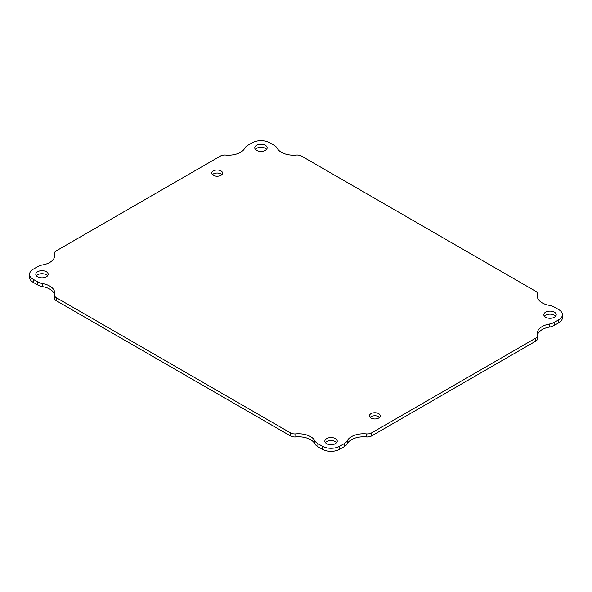 <?xml version="1.0" encoding="UTF-8"?>
<svg xmlns="http://www.w3.org/2000/svg" width="592" height="592" viewBox="0 0 592 592"><rect width="100%" height="100%" fill="white"/><g stroke="black" fill="none" stroke-linecap="round" stroke-linejoin="round"><path stroke-width="0.89" d="M256.588 150.361A6.194 3.574 180 0 1 254.767 147.83A6.194 3.574 180 0 1 260.961 144.256A6.194 3.574 180 0 1 267.155 147.83A6.194 3.574 180 0 1 263.336 151.13A6.194 3.574 180 0 1 256.588 150.361M371.014 418.056A5.402 3.115 180 0 1 369.43 415.85A5.402 3.115 180 0 1 374.832 412.735A5.402 3.115 180 0 1 380.234 415.85A5.402 3.115 180 0 1 376.897 418.729A5.402 3.115 180 0 1 371.014 418.056M213.349 175.321A5.402 3.115 180 0 1 211.766 173.116A5.402 3.115 180 0 1 217.168 170A5.402 3.115 180 0 1 222.57 173.116A5.402 3.115 180 0 1 219.232 175.994A5.402 3.115 180 0 1 213.349 175.321M326.658 443.667A6.194 3.574 180 0 1 324.845 441.136A6.194 3.574 180 0 1 331.039 437.562A6.194 3.574 180 0 1 337.233 441.136A6.194 3.574 180 0 1 333.407 444.437A6.194 3.574 180 0 1 326.658 443.667M545.632 317.238A6.194 3.574 180 0 1 543.819 314.707A6.194 3.574 180 0 1 550.012 311.133A6.194 3.574 180 0 1 556.206 314.707A6.194 3.574 180 0 1 552.38 318.015A6.194 3.574 180 0 1 545.632 317.238M37.607 276.782A6.194 3.574 180 0 1 35.794 274.251A6.194 3.574 180 0 1 41.988 270.677A6.194 3.574 180 0 1 48.181 274.251A6.194 3.574 180 0 1 44.356 277.559A6.194 3.574 180 0 1 37.607 276.782M537.462 335.035A17.042 9.842 180 0 1 537.247 333.481A17.042 9.842 180 0 1 549.28 324.076A12.388 7.148 0 0 0 554.393 322.3L558.774 319.769A12.388 7.148 0 0 0 562.4 314.707A12.388 7.148 0 0 0 558.774 309.653L554.393 307.122A12.388 7.148 0 0 0 549.28 305.346A17.042 9.842 180 0 1 537.247 295.941A17.042 9.842 180 0 1 537.462 294.387A6.194 3.574 0 0 0 537.536 293.817A6.194 3.574 0 0 0 535.723 291.294L301.528 156.081A6.194 3.574 0 0 0 296.17 155.074A17.042 9.842 180 0 1 277.182 148.252A12.388 7.148 0 0 0 274.103 145.299L269.723 142.776A12.388 7.148 0 0 0 252.207 142.776L247.826 145.299A12.388 7.148 0 0 0 244.748 148.252A17.042 9.842 180 0 1 225.759 155.074A6.194 3.574 0 0 0 220.402 156.081L56.277 250.838A6.194 3.574 0 0 0 54.464 253.361A6.194 3.574 0 0 0 54.538 253.931A17.042 9.842 180 0 1 54.753 255.485A17.042 9.842 180 0 1 42.72 264.89A12.388 7.148 0 0 0 37.607 266.666L33.226 269.197A12.388 7.148 0 0 0 29.6 274.251A12.388 7.148 0 0 0 33.226 279.313L37.607 281.844A12.388 7.148 0 0 0 42.72 283.62A17.042 9.842 180 0 1 54.753 293.025A17.042 9.842 180 0 1 54.538 294.579A6.194 3.574 0 0 0 54.464 295.149A6.194 3.574 0 0 0 56.277 297.672L290.472 432.885A6.194 3.574 0 0 0 295.83 433.892A17.042 9.842 180 0 1 314.818 440.714A12.388 7.148 0 0 0 317.897 443.667L322.277 446.19A12.388 7.148 0 0 0 339.793 446.19L344.174 443.667A12.388 7.148 0 0 0 347.252 440.714A17.042 9.842 180 0 1 366.241 433.892A6.194 3.574 0 0 0 371.598 432.885L535.723 338.128A6.194 3.574 0 0 0 537.536 335.605A6.194 3.574 0 0 0 537.462 335.035M266.57 149.347A6.194 3.574 0 0 0 260.961 147.29A6.194 3.574 0 0 0 255.352 149.347M379.553 417.367A5.402 3.115 0 0 0 374.832 415.769A5.402 3.115 0 0 0 370.111 417.367M221.889 174.633A5.402 3.115 0 0 0 217.168 173.034A5.402 3.115 0 0 0 212.447 174.633M336.648 442.653A6.194 3.574 0 0 0 331.039 440.596A6.194 3.574 0 0 0 325.43 442.653M555.622 316.232A6.194 3.574 0 0 0 550.012 314.167A6.194 3.574 0 0 0 544.403 316.232M47.597 275.768A6.194 3.574 0 0 0 41.988 273.711A6.194 3.574 0 0 0 36.378 275.768M549.28 324.076L549.28 327.11A12.388 7.148 0 0 0 554.393 325.334L554.393 322.3M549.28 327.11A17.042 9.842 0 0 0 537.447 334.998M366.241 433.892L366.241 436.926A6.194 3.574 0 0 0 371.598 435.919L535.723 341.162A6.194 3.574 0 0 0 537.536 338.639L537.536 335.605M366.241 436.926A17.042 9.842 0 0 0 347.252 443.748L347.252 440.714M314.818 440.714L314.818 443.748A12.388 7.148 0 0 0 317.897 446.701L322.277 449.224A12.388 7.148 0 0 0 339.793 449.224L344.174 446.701A12.388 7.148 0 0 0 347.252 443.748M314.818 443.748A17.042 9.842 0 0 0 295.83 436.926L295.83 433.892M54.464 295.149L54.464 298.183A6.194 3.574 0 0 0 56.277 300.706L290.472 435.919A6.194 3.574 0 0 0 295.83 436.926M54.553 294.542A17.042 9.842 0 0 0 42.72 286.654L42.72 283.62M29.6 274.251L29.6 277.293A12.388 7.148 0 0 0 33.226 282.347L37.607 284.878A12.388 7.148 0 0 0 42.72 286.654M54.553 257.002A17.042 9.842 0 0 0 54.538 256.965L54.538 253.931M54.464 253.361L54.464 256.395A6.194 3.574 0 0 0 54.538 256.965M537.462 294.387L537.462 297.421A6.194 3.574 0 0 0 537.536 296.851L537.536 293.817M558.774 319.769L558.774 322.803A12.388 7.148 0 0 0 562.4 317.749L562.4 314.707M558.774 322.803L554.393 325.334M535.723 338.128L535.723 341.162M371.598 432.885L371.598 435.919M344.174 443.667L344.174 446.701M339.793 446.19L339.793 449.224M322.277 446.19L322.277 449.224M317.897 443.667L317.897 446.701M290.472 432.885L290.472 435.919M56.277 297.672L56.277 300.706M37.607 281.844L37.607 284.878M33.226 279.313L33.226 282.347"/></g></svg>

